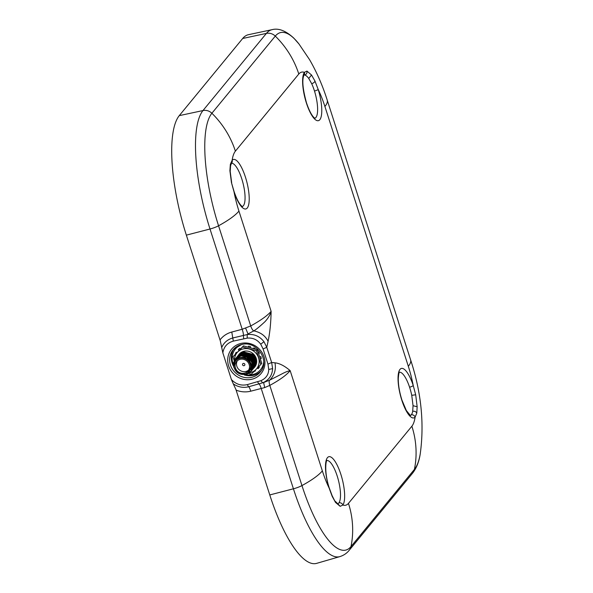 <?xml version="1.0" encoding="UTF-8"?>
<svg xmlns="http://www.w3.org/2000/svg" width="593" height="593" viewBox="0 0 593 593"><rect width="100%" height="100%" fill="white"/><g stroke="black" fill="none" stroke-linecap="round" stroke-linejoin="round"><path stroke-width="0.89" d="M410.334 415.493A22.319 6.582 75.9 0 0 411.223 414.87A22.319 6.582 75.9 0 0 412.691 411.312L413.047 405.708L411.742 395.301A22.319 6.582 75.9 0 0 409.748 387.74A22.319 6.582 75.9 0 0 409.578 387.214A22.319 6.582 75.9 0 0 399.452 372.226M409.578 387.214A3.187 0.726 -18.2 0 0 413.232 385.517L415.693 394.797L417.153 406.754L416.783 413.143L415.107 417.124A3.187 2.995 -137.1 0 0 411.223 414.87M274.989 362.827C279.57 363.301 284.633 365.911 290.162 370.647C288.005 371.018 285.122 372.182 281.512 374.124L269.659 380.165C274.426 375.391 276.205 369.617 274.989 362.827L271.646 362.493L267.969 364.117L263.092 348.936L260.72 344.185C257.288 339.619 252.781 337.602 247.214 338.129L233.323 341.123C227.334 342.813 223.843 346.72 222.842 352.85L231.403 379.527C235.903 384.271 241.195 385.969 247.288 384.62L260.883 380.699C265.983 378.416 268.592 374.672 268.718 369.461L267.969 364.117L271.646 362.493L272.624 368.616C272.231 375.406 268.925 380.135 262.706 382.796L248.593 386.784C243.204 388.081 238.104 387.118 233.294 383.886L231.403 379.527M222.842 352.85L220.077 339.826C223.057 335.957 226.956 333.362 231.774 332.036L242.196 329.263L250.713 325.95C260.712 320.42 267.517 315.558 271.127 311.355C270.882 323.089 269.867 333.073 268.08 341.316L266.776 347.313L271.653 362.493M220.24 340.664L186.358 235.147A98.846 29.161 -104.1 0 1 179.264 115.635L242.685 38.478A98.846 29.161 -104.1 0 1 248.46 34.69L272.12 29.65C278.68 27.945 285.93 30.799 293.883 38.204L298.961 43.971A93.064 27.456 75.9 0 0 275.293 36.099A9.562 8.932 -140.6 0 0 266.398 33.401L242.685 38.478M269.771 494.94L293.416 488.795A97.964 28.901 75.9 0 0 339.915 556.597L316.684 563.35A98.846 29.161 -104.1 0 1 269.771 494.94L235.895 389.423M264.708 387.577L263.618 382.544L269.659 380.165C268.911 380.765 268.963 382.507 269.8 385.398L301.963 485.571A89.284 18.168 -17.8 0 0 322.347 470.886L290.17 370.647C286.612 375.013 279.822 379.935 269.8 385.398L264.708 387.577L250.765 391.187C245.902 392.373 241.069 392.047 236.259 390.201L233.294 383.886M221.656 347.639C223.82 342.621 227.571 339.396 232.916 337.943L247.222 334.556L248.015 333.948L245.621 328.129M247.214 338.129L247.222 334.556C254.056 333.815 259.645 336.194 263.981 341.709L266.776 347.313L263.092 348.936L266.776 347.313M248.015 333.948L253.834 330.887C260.594 332.31 265.338 335.786 268.08 341.316M263.618 382.544L262.706 382.796L260.883 380.699M304.72 75.014A22.319 6.582 75.9 0 0 304.016 74.985L304.031 74.963A3.187 2.958 -143.8 0 0 304.409 72.339L306.959 71.078L311.525 75L314.95 81.026L318.189 89.469A3.187 0.571 162.6 0 1 314.483 91.018A22.319 6.582 75.9 0 0 314.312 90.492A22.319 6.582 75.9 0 0 311.696 83.695L308.745 78.454C307.374 76.549 306.032 75.407 304.72 75.014C306.492 74.333 307.241 73.021 306.959 71.078M244.279 374.939A17.538 16.374 -140.6 0 0 253.604 375.236A17.538 16.374 -140.6 0 0 261.024 371.003M234.02 348.803A17.538 16.374 -140.6 0 0 233.612 366.385M337.721 503.791A22.319 6.582 75.9 0 0 338.922 502.842A22.319 6.582 75.9 0 0 337.195 476.016A22.319 6.582 75.9 0 0 326.891 460.509M242.344 206.527A22.319 6.582 75.9 0 0 241.759 178.775A22.319 6.582 75.9 0 0 231.455 163.26M314.898 118.252A22.319 6.582 75.9 0 0 314.483 91.018M253.834 330.887C255.828 329.76 259.46 326.765 264.745 321.903C267.917 318.597 270.045 315.083 271.127 311.355L238.942 211.093A89.284 18.168 -17.8 0 1 218.558 225.777L250.713 325.95C251.721 328.819 252.766 330.464 253.834 330.887M338.922 502.842A3.187 2.958 36.2 0 1 342.85 505.043L340.189 506.326L335.527 502.441L332.199 496.385L329.071 487.913A3.187 0.571 -17.4 0 0 329.159 487.705C324.119 471.998 325.861 460.657 326.973 460.405M231.455 182.607L234.094 191.613A3.187 0.726 161.8 0 1 234.027 191.865L231.455 182.607L229.899 170.68L230.366 164.268L232.145 160.258A3.187 2.995 42.9 0 1 231.529 163.171L231.233 163.305M417.153 406.754L413.047 405.708M311.525 75L308.745 78.454M229.899 170.68L230.195 171.429L230.581 165.714M335.527 502.441L332.154 495.733L329.159 487.705M238.616 354.925L243.441 351.849L253.085 354.399L255.879 358.713L256.176 363.657L253.871 367.934M254.123 367.675L256.132 363.717L255.828 358.78L253.041 354.458L243.389 351.908L238.364 355.244M238.104 355.548L242.93 352.472L252.574 355.022L255.368 359.336L255.665 364.28L253.634 368.268M253.359 368.557L255.613 364.339L255.316 359.402L252.522 355.081L242.878 352.531L237.852 355.867M237.585 356.171L242.418 353.094L252.062 355.644L254.857 359.958L255.153 364.903L253.122 368.89M253.1 368.92L255.101 364.962L254.805 360.025L252.01 355.704L242.367 353.161L237.341 356.489M237.311 356.519L241.907 353.717L251.551 356.267L254.345 360.581L254.642 365.525L252.877 369.209L254.59 365.592L254.293 360.648L251.499 356.334L241.855 353.784L236.829 357.112M236.563 357.416L241.395 354.34L251.039 356.89L253.834 361.204L254.13 366.148L252.099 370.136M252.077 370.165L254.078 366.215L253.782 361.27L250.987 356.956L241.344 354.406L236.318 357.735M236.051 358.039L240.884 354.962L250.528 357.512L253.322 361.826L253.619 366.77L251.855 370.455L253.567 366.837L253.27 361.893L250.476 357.579L240.832 355.029L235.806 358.357M235.777 358.387L233.998 363.035M234.02 365.903L235.414 359.514L240.884 356C246.384 355.659 250.194 358.016 252.299 363.072L252.596 368.016L250.832 371.7L246.125 374.62L236.651 371.863L233.939 367.445L233.731 362.397L235.569 358.632L240.373 355.585L250.016 358.135L252.811 362.449L253.107 367.393L251.076 371.381M244.494 374.265L246.636 373.998L251.291 371.136L253.055 367.46L252.759 362.516L249.964 358.202L240.321 355.652L235.517 358.691L233.679 362.464L233.887 367.504L236.6 371.93L246.073 374.687L250.78 371.759L252.544 368.083L252.247 363.138L249.453 358.824L246.755 356.986L251.943 364.873L247.83 372.693M246.495 373.568L251.262 371.114M244.16 374.324L246.584 374.064L251.024 371.44M240.884 356A10.044 9.377 39.4 0 1 246.755 356.986M242.574 364.836A1.216 1.134 -140.6 0 0 244.642 365.325A1.216 1.134 -140.6 0 0 243.901 363.42A1.216 1.134 -140.6 0 0 242.574 364.836M234.42 368.238A8.502 7.939 39.4 0 1 235.732 360.855A8.502 7.939 39.4 0 1 243.708 358.313A8.502 7.939 39.4 0 1 250.179 364.272A8.502 7.939 39.4 0 1 248.867 371.655A8.502 7.939 39.4 0 1 240.891 374.198A8.502 7.939 39.4 0 1 234.42 368.238M248.867 371.655L249.438 370.959A8.502 7.939 -140.6 0 0 250.75 363.576A8.502 7.939 -140.6 0 0 244.279 357.623A8.502 7.939 -140.6 0 0 236.303 360.159L235.732 360.855M237.348 360.759A7.412 6.916 -140.6 0 0 236.837 366.281A7.412 6.916 -140.6 0 0 248.652 370.047M249.164 364.532A7.412 6.916 39.4 0 1 248.022 370.959A7.412 6.916 39.4 0 1 241.069 373.175A7.412 6.916 39.4 0 1 235.436 367.986A7.412 6.916 39.4 0 1 236.577 361.552A7.412 6.916 39.4 0 1 243.53 359.336A7.412 6.916 39.4 0 1 249.164 364.532M233.442 364.643A16.278 15.196 39.4 0 1 232.886 363.153A16.278 15.196 39.4 0 1 235.391 349.025A16.278 15.196 39.4 0 1 242.211 344.437M248.341 347.075L248.437 346.201A13.765 12.853 39.4 0 1 250.439 346.549L250.32 347.602M253.463 348.514L253.848 347.883A13.765 12.853 39.4 0 1 255.583 349.003L255.501 349.136M258.081 351.656L258.237 351.553A13.765 12.853 39.4 0 1 259.415 353.243L258.778 353.658M259.793 356.727L260.853 356.578A13.765 12.853 39.4 0 1 261.268 358.55L260.401 358.669M258.748 366.644L259.341 367.111A13.765 12.853 39.4 0 1 258.607 368.105A13.765 12.853 39.4 0 1 258.148 368.631L258.607 368.068M258.148 368.631L257.392 368.038M255.183 370.299L255.464 370.803A13.765 12.853 39.4 0 1 253.923 371.581M235.473 354.058L235.829 353.45M235.369 354.006A13.765 12.853 39.4 0 1 236.199 352.257L236.889 352.605M239.046 350.389L238.327 349.551A13.765 12.853 39.4 0 1 239.831 348.328L240.41 349.003M263.722 362.123A16.278 15.196 39.4 0 1 260.542 369.698A16.278 15.196 39.4 0 1 245.969 374.709M245.85 374.687A16.278 15.196 39.4 0 1 244.39 374.324M234.005 365.822A16.278 15.196 39.4 0 1 233.494 364.769M238.297 355.318A10.125 9.451 39.4 0 1 239.009 354.325A10.125 9.451 39.4 0 1 248.504 351.293A10.125 9.451 39.4 0 1 256.206 358.387A10.125 9.451 39.4 0 1 254.649 367.178A10.125 9.451 39.4 0 1 253.826 368.045A10.125 9.451 39.4 0 0 254.649 367.178A10.125 9.451 39.4 0 0 256.206 358.387A10.125 9.451 39.4 0 0 248.504 351.293A10.125 9.451 39.4 0 0 239.009 354.325A10.125 9.451 39.4 0 0 238.297 355.318M254.664 358.78A8.458 7.894 39.4 0 1 255.02 360.507M252.144 369.276A10.125 9.451 39.4 0 1 250.787 369.899A10.125 9.451 39.4 0 0 252.144 369.276M249.861 372.708A12.653 11.816 -140.6 0 0 255.968 369.491A12.653 11.816 -140.6 0 0 258.555 357.801A12.653 11.816 -140.6 0 0 249.408 349.055A12.653 11.816 -140.6 0 0 237.682 352.005A12.653 11.816 -140.6 0 0 234.509 360.21M233.056 356.719L243.449 345.904A14.595 13.624 39.4 0 1 243.515 345.889L257.355 349.729A14.595 13.624 39.4 0 1 257.399 349.781L261.75 363.331A14.595 13.624 39.4 0 1 261.735 363.39L260.831 364.495A14.595 13.624 -140.6 0 0 260.846 364.428L256.495 350.878A14.595 13.624 -140.6 0 0 256.45 350.834L242.611 346.994A14.595 13.624 -140.6 0 0 242.544 347.009L233.056 356.719A14.595 13.624 -140.6 0 0 233.042 356.778L234.213 360.833M246.851 373.138L251.284 374.22A14.595 13.624 -140.6 0 0 251.343 374.198L260.831 364.495M261.75 363.331L260.846 364.428M257.399 349.781L256.495 350.878M257.355 349.729L256.45 350.834M243.515 345.889L242.611 346.994M243.449 345.904L242.544 347.009M411.876 426.211L348.462 503.368A89.284 83.354 39.4 0 1 350.997 546.561A9.562 8.932 39.4 0 1 349.247 550.237L412.669 473.081A9.562 8.932 39.4 0 0 414.411 469.404A89.284 83.354 39.4 0 0 411.876 426.211A49.56 14.617 -104.1 0 0 415.107 417.124A25.506 7.524 -104.1 0 1 401.824 400.238A25.506 7.524 -104.1 0 1 399.919 369.483A25.506 7.524 -104.1 0 1 413.232 385.517A49.56 14.617 -104.1 0 0 408.318 366.289A89.284 18.168 -17.8 0 0 410.593 359.81C421.26 392.173 424.455 423.61 420.2 454.119A93.064 27.456 -104.1 0 1 414.411 469.404L350.997 546.561A93.064 27.456 -104.1 0 1 301.963 485.571A9.562 1.949 -17.8 0 1 293.416 488.795L261.231 388.534C260.297 385.591 259.541 384.094 258.963 384.049L257.599 381.862M233.323 341.123L231.774 332.036M250.765 391.187C249.883 388.415 249.164 386.947 248.593 386.784L247.288 384.62M243.738 338.67L243.338 335.379C243.538 334.259 243.16 332.213 242.196 329.263L210.011 229.002L186.358 235.147M408.318 366.289L324.912 106.495A49.56 14.617 75.9 0 0 318.189 89.469A25.506 7.524 -104.1 0 1 319.753 119.793A25.506 7.524 -104.1 0 1 306.388 102.989A25.506 7.524 -104.1 0 1 304.409 72.339A49.56 14.617 75.9 0 0 298.798 74.014L235.384 151.171A89.284 83.354 -140.6 0 0 211.879 113.256A93.064 27.456 75.9 0 0 218.558 225.777A9.562 1.949 -17.8 0 1 210.011 229.002A97.964 28.901 -104.1 0 1 202.976 110.557L179.264 115.635M298.798 74.014A89.284 83.354 -140.6 0 0 275.293 36.099L211.879 113.256A9.562 8.932 -140.6 0 0 202.976 110.557L266.398 33.401A97.964 28.901 -104.1 0 1 272.12 29.65M240.602 343.525A19.132 17.864 39.4 0 1 264.055 356.897A19.132 17.864 39.4 0 1 252.055 379.194A19.132 17.864 39.4 0 1 228.601 365.814A19.132 17.864 39.4 0 1 240.602 343.525M251.936 377.267A17.538 16.374 -140.6 0 0 260.238 372.048C270.742 360.9 256.398 339.863 241.351 344.629L233.138 349.781A17.538 16.374 -140.6 0 0 232.738 369.684A17.538 16.374 -140.6 0 0 251.936 377.267M241.247 344.615A17.538 16.374 -140.6 0 0 233.138 349.781M348.462 503.368A49.56 14.617 -104.1 0 1 342.85 505.043A25.506 7.524 -104.1 0 0 340.812 474.192A25.506 7.524 -104.1 0 0 327.484 457.611A25.506 7.524 -104.1 0 0 329.071 487.913A49.56 14.617 -104.1 0 1 322.347 470.886M324.912 106.495A89.284 18.168 -17.8 0 0 327.188 100.017L410.593 359.81M235.384 151.171A49.56 14.617 75.9 0 0 232.145 160.258A25.506 7.524 -104.1 0 1 245.502 177.344A25.506 7.524 -104.1 0 1 247.318 207.928A25.506 7.524 -104.1 0 1 234.027 191.865A49.56 14.617 75.9 0 0 238.942 211.093M411.742 395.301L415.693 394.797M416.783 413.143A3.187 2.58 -170 0 0 412.691 411.312M314.95 81.026A3.187 1.631 154.7 0 1 311.696 83.695M230.366 164.268A3.187 2.565 11.4 0 1 230.588 165.714L230.588 165.714A3.187 2.565 11.4 0 1 230.581 165.743M337.802 503.828L340.189 506.326M332.199 496.385A3.187 1.646 -24.3 0 0 332.154 495.733M268.718 369.461L272.624 368.616M260.72 344.185L263.981 341.709M242.1 355.896L249.801 358.216L252.648 364.458M252.648 364.814L251.306 368.89M242.611 355.274L250.313 357.594L253.159 363.835M253.159 364.191L252.796 366.296M252.744 366.459L251.284 368.95M243.123 354.651L250.832 356.971L253.671 363.212M253.671 363.568L253.307 365.673M243.634 354.028L251.343 356.349L254.189 362.59M254.182 362.946L253.819 365.051M244.146 353.406L251.855 355.726L254.701 361.967M254.694 362.323L254.33 364.428M244.657 352.783L252.366 355.103L255.212 361.345M255.205 361.7L254.842 363.805M410.452 415.545L406.331 410.519L401.906 400.008C399.467 392.188 398.259 385.109 398.274 378.757C398.592 374.428 399.007 372.211 399.534 372.13M315.016 118.303C314.675 118.133 311.058 116.45 306.47 102.759C302.667 88.868 301.859 79.603 304.031 74.963L303.772 75.029M349.247 550.237C346.853 553.254 343.74 555.374 339.915 556.597M420.2 454.119C419.029 461.754 416.516 468.07 412.669 473.081M327.188 100.017C322.57 85.466 316.699 72.012 309.568 59.663L298.961 43.971M231.663 182.711L230.195 171.429M230.588 165.714L231.529 163.171M234.094 191.613C238.594 204.689 242.011 206.327 242.463 206.579M337.81 503.828L335.171 501.204M251.462 368.49L252.722 366.793M252.781 366.689L253.255 365.518M253.307 365.347L253.596 363.138M253.582 362.76L251.788 358.098L244.872 354.592L243.612 354.658M243.219 354.718L241.003 355.444M240.847 355.526L239.594 356.356M251.432 368.587L252.744 366.14M252.796 365.97L253.085 363.761M253.07 363.383L248.6 356.4L243.093 355.281M242.707 355.34L240.417 356.104M251.499 368.386L252.574 364.384M252.559 364.006L249.468 357.987L242.589 355.904M251.892 366.748L248.786 358.476M235.851 348.462L235.391 349.025M261.009 369.135L260.542 369.698"/></g></svg>
